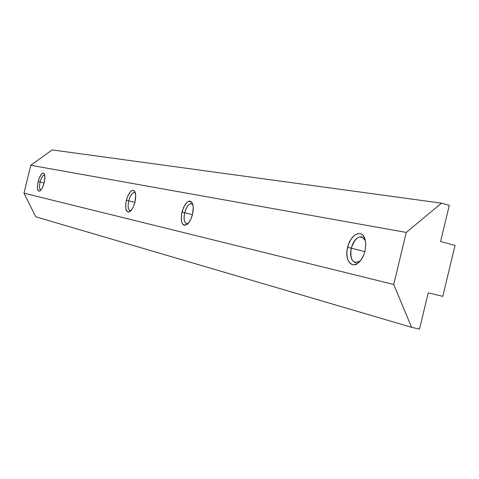 <?xml version="1.0" encoding="UTF-8"?>
<svg xmlns="http://www.w3.org/2000/svg" width="479" height="479" viewBox="0 0 479 479"><rect width="100%" height="100%" fill="white"/><g stroke="black" fill="none" stroke-linecap="round" stroke-linejoin="round"><path stroke-width="0.72" d="M40.104 181.972C41.386 177.392 42.847 175.057 44.475 174.961L44.679 175.039C43.02 174.793 41.493 177.104 40.104 181.972L38.158 181.511C40.242 174.596 42.278 172.033 44.26 173.823C45.11 175.673 45.068 178.661 44.134 182.78L44.864 177.595L44.337 173.967L43.9 173.344L42.727 173.117L41.32 174.266L39.23 178.104L37.787 183.283L37.458 188.085L38.362 190.911L39.517 191.187L40.931 190.073L42.38 187.744L44.134 182.78C43.026 186.954 41.643 189.678 39.991 190.953C37.434 191.624 36.823 188.475 38.158 181.511L40.104 181.972C39.092 186.846 39.368 189.546 40.931 190.073L40.715 190.049C39.338 189.229 39.134 186.541 40.104 181.972L44.086 182.966L40.104 181.972M128.725 200.827C130.3 195.324 132.258 192.558 134.587 192.534L135.359 193.001C132.911 191.732 130.695 194.342 128.725 200.827L126.33 200.258C129.12 191.528 131.97 188.666 134.88 191.672C135.946 194.085 135.97 197.558 134.946 202.084L135.701 195.827L135.234 192.564L134.731 191.402L133.27 190.253L131.42 190.762L130.432 191.624L127.665 196.18L125.899 202.383L125.702 208.191L127.157 211.67L128.827 212.065L131.773 209.574L133.587 206.221L134.946 202.084C133.725 206.712 132.048 209.868 129.905 211.55C125.989 212.862 124.797 209.095 126.33 200.258L128.725 200.827C127.498 207.347 128.24 210.604 130.959 210.604L130.054 210.652C128.049 209.58 127.606 206.305 128.725 200.827L134.88 202.366L128.725 200.827M192.851 204.545C189.816 202.401 187.091 205.132 184.666 212.73L192.432 214.676L184.666 212.73C186.439 206.635 188.738 203.611 191.582 203.647L192.851 204.551M181.978 212.089C185.307 202.108 188.762 199.132 192.348 203.144C193.522 205.898 193.582 209.628 192.516 214.329L193.259 207.377L192.6 203.737L191.121 201.557L190.139 201.126L189.055 201.162L186.72 202.593L183.493 207.587L181.511 214.442L181.433 220.891L181.852 222.567L183.295 224.795L184.259 225.268L186.499 224.819L188.858 222.585L190.971 218.897L192.516 214.329C191.247 219.154 189.409 222.537 186.996 224.489C182.026 226.369 180.355 222.232 181.978 212.089L184.666 212.73L181.978 212.089M351.227 248.158C353.598 240.308 357.118 236.536 361.783 236.848L365.357 240.356C360.286 234.099 355.574 236.704 351.227 248.158L347.61 247.302C350.329 234.578 361.735 228.645 364.878 238.68L365.806 244.416L365.034 251.008L365.806 244.859L365.106 239.386L363.052 235.44L361.615 234.237L359.974 233.608L358.196 233.578L354.514 235.285L351.113 239.063L348.496 244.344L347.047 250.331L346.838 253.319L347.479 258.726L349.448 262.714L352.466 264.665L354.232 264.761L357.951 263.163L361.429 259.396L364.124 254.032L365.034 251.008C363.777 255.924 361.711 259.732 358.831 262.438C351.448 269.581 344.299 259.588 347.61 247.302L351.227 248.158C349.844 259.971 352.784 264.318 360.052 261.199L355.232 262.576C351.107 260.744 349.772 255.936 351.227 248.158L364.878 251.619L351.227 248.158M455.05 245.404L440.578 241.554L449.296 205.365L441.5 203.168L52.133 149.903L441.5 203.168L406.282 232.435L30.8 165.273L52.133 149.903L30.8 165.273L406.282 232.435L393.726 284.466L23.95 193.163L30.8 165.273L23.95 193.163L393.726 284.466L411.593 327.307L35.727 216.789L23.95 193.163L35.727 216.789L411.593 327.307L419.496 329.097L428.226 292.843L442.782 296.375L455.05 245.404L442.782 296.375L428.226 292.843L419.496 329.097L411.593 327.307L393.726 284.466L406.282 232.435L441.5 203.168L449.296 205.365L440.578 241.554L455.05 245.404M184.666 212.73C183.337 220.4 184.481 223.986 188.103 223.489L186.553 223.681C184.086 222.436 183.457 218.783 184.666 212.73M192.492 203.467L192.348 203.144M365.154 239.56L364.878 238.68M359.495 261.797L358.831 262.438"/></g></svg>
